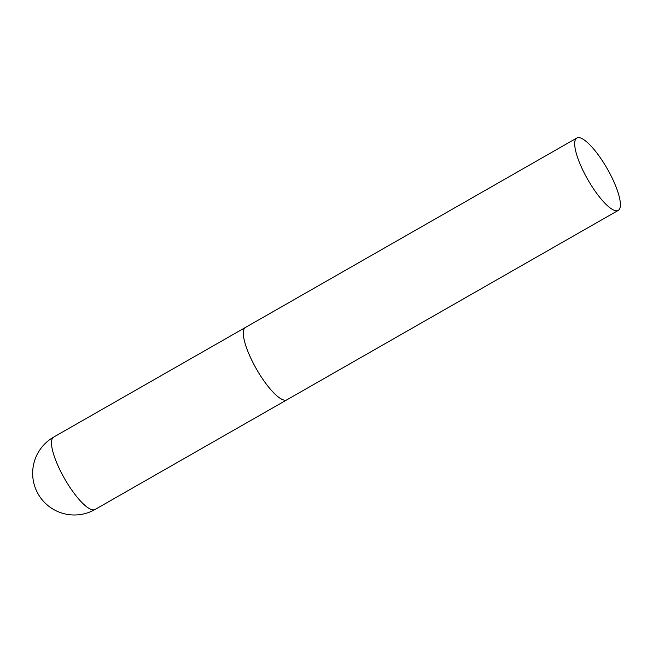 <?xml version="1.0" encoding="UTF-8"?>
<svg xmlns="http://www.w3.org/2000/svg" width="653" height="653" viewBox="0 0 653 653"><rect width="100%" height="100%" fill="white"/><g stroke="black" fill="none" stroke-linecap="round" stroke-linejoin="round"><path stroke-width="0.98" d="M618.236 210.405A41.694 11.134 60.2 0 0 607.951 169.992A41.694 11.134 60.2 0 0 576.852 138.012A41.694 11.134 60.2 0 0 587.137 178.416A41.694 11.134 60.2 0 0 618.236 210.405L95.028 509.495A41.694 11.134 -119.8 0 1 94.669 509.666A41.694 11.134 -119.8 0 1 63.929 477.506A41.694 11.134 -119.8 0 1 53.652 437.102L245.487 327.439A41.694 11.134 60.2 0 0 255.772 367.843A41.694 11.134 60.2 0 0 286.871 399.824A41.694 11.134 -119.8 0 1 286.512 400.003A41.694 11.134 -119.8 0 1 256.139 368.504A41.694 11.134 -119.8 0 1 245.487 327.439A41.694 11.134 -119.8 0 1 245.855 327.259M53.652 437.102A41.694 41.694 0 0 0 37.947 493.635A41.694 41.694 0 0 0 95.028 509.495M245.487 327.439L576.852 138.012"/></g></svg>
